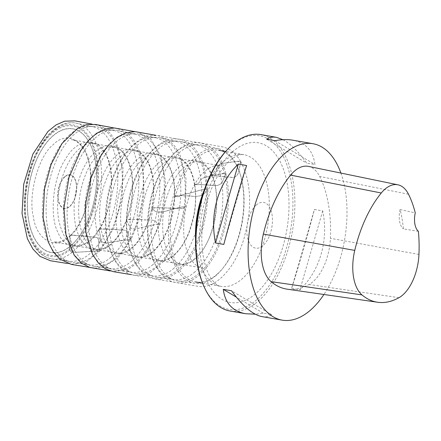 <?xml version="1.0" encoding="UTF-8"?>
<svg xmlns="http://www.w3.org/2000/svg" width="441" height="441" viewBox="0 0 441 441"><rect width="100%" height="100%" fill="white"/><g stroke="black" fill="none" stroke-linecap="round" stroke-linejoin="round"><path stroke-width="0.33" stroke-dasharray="2.21 1.65" d="M229.987 311.004A89.54 47.716 99.9 0 0 258.492 300.889A89.54 47.716 99.9 0 0 294.875 205.263A89.54 47.716 99.9 0 0 260.863 134.604M340.904 173.07A89.54 47.716 -80.1 0 1 323.92 294.483M282.946 139.687C290.465 143.722 298.364 151.528 306.655 163.109L314.946 164.565C313.176 150.833 305.789 142.708 292.785 140.188M261.91 316.588C265.559 317.217 268.784 316.572 271.579 314.659L263.288 313.204L255.284 314.213M291.611 288.381L299.902 289.831C319.995 270.636 328.788 240.202 322.702 210.914L314.411 209.464C307.388 236.459 298.596 266.893 291.611 288.381L314.411 209.464M71.106 247.836A65.615 34.966 99.9 0 0 96.491 159.967A65.615 34.966 99.9 0 0 51.95 133.391A65.615 34.966 99.9 0 0 26.565 221.261A65.615 34.966 99.9 0 0 71.106 247.836M70.147 134.318A68.283 36.388 99.9 0 0 42.479 204.249A68.283 36.388 99.9 0 0 65.163 260.289A68.283 36.388 99.9 0 0 69.143 261.254A68.283 36.388 99.9 0 0 115.955 200.142A68.283 36.388 99.9 0 0 92.682 126.765A68.283 36.388 99.9 0 0 88.613 126.313A68.283 36.388 99.9 0 0 70.147 134.318M74.149 134.422A68.983 36.763 99.9 0 0 46.195 205.076A68.983 36.763 99.9 0 0 69.116 261.695A68.983 36.763 99.9 0 0 73.118 262.66A68.983 36.763 99.9 0 0 94.286 254.749A68.983 36.763 99.9 0 0 122.306 181.802A68.983 36.763 99.9 0 0 96.899 126.788A68.983 36.763 99.9 0 0 92.803 126.341A68.983 36.763 99.9 0 0 74.149 134.422M115.277 258.426A68.983 36.763 -80.1 0 1 94.109 266.336A68.983 36.763 -80.1 0 1 90.107 265.366A68.983 36.763 -80.1 0 1 69 191.923A68.983 36.763 -80.1 0 1 113.8 130.012A68.983 36.763 -80.1 0 1 117.89 130.464A68.983 36.763 -80.1 0 1 143.297 185.479A68.983 36.763 -80.1 0 1 115.277 258.426M111.071 257.092A68.283 36.388 -80.1 0 1 90.118 264.925A68.283 36.388 -80.1 0 1 86.16 263.966A68.283 36.388 -80.1 0 1 65.262 191.267A68.283 36.388 -80.1 0 1 109.611 129.99A68.283 36.388 -80.1 0 1 113.657 130.437A68.283 36.388 -80.1 0 1 138.805 184.889A68.283 36.388 -80.1 0 1 111.071 257.092M136.275 262.097A68.983 36.763 -80.1 0 1 115.107 270.013A68.983 36.763 -80.1 0 1 111.104 269.043A68.983 36.763 -80.1 0 1 89.997 195.6A68.983 36.763 -80.1 0 1 134.797 133.689A68.983 36.763 -80.1 0 1 138.887 134.136A68.983 36.763 -80.1 0 1 164.295 189.15A68.983 36.763 -80.1 0 1 136.275 262.097M132.068 260.769A68.283 36.388 -80.1 0 1 111.115 268.597A68.283 36.388 -80.1 0 1 107.152 267.643A68.283 36.388 -80.1 0 1 86.26 194.944A68.283 36.388 -80.1 0 1 130.602 133.667A68.283 36.388 -80.1 0 1 134.654 134.108A68.283 36.388 -80.1 0 1 159.802 188.566A68.283 36.388 -80.1 0 1 132.068 260.769M157.266 265.774A68.983 36.763 -80.1 0 1 136.104 273.685A68.983 36.763 -80.1 0 1 132.102 272.72A68.983 36.763 -80.1 0 1 110.989 199.271A68.983 36.763 -80.1 0 1 155.789 137.36A68.983 36.763 -80.1 0 1 159.885 137.812A68.983 36.763 -80.1 0 1 185.292 192.827A68.983 36.763 -80.1 0 1 157.266 265.774M153.06 264.44A68.283 36.388 -80.1 0 1 132.107 272.273A68.283 36.388 -80.1 0 1 128.149 271.314A68.283 36.388 -80.1 0 1 107.257 198.621A68.283 36.388 -80.1 0 1 151.599 137.338A68.283 36.388 -80.1 0 1 155.651 137.785A68.283 36.388 -80.1 0 1 180.799 192.237A68.283 36.388 -80.1 0 1 153.06 264.44M178.263 269.445A68.983 36.763 -80.1 0 1 157.095 277.361A68.983 36.763 -80.1 0 1 153.093 276.391A68.983 36.763 -80.1 0 1 131.986 202.948A68.983 36.763 -80.1 0 1 176.786 141.037A68.983 36.763 -80.1 0 1 180.876 141.489A68.983 36.763 -80.1 0 1 206.283 196.504A68.983 36.763 -80.1 0 1 178.263 269.445M174.057 268.117A68.283 36.388 -80.1 0 1 153.104 275.95A68.283 36.388 -80.1 0 1 149.146 274.991A68.283 36.388 -80.1 0 1 128.248 202.292A68.283 36.388 -80.1 0 1 172.591 141.015A68.283 36.388 -80.1 0 1 176.643 141.462A68.283 36.388 -80.1 0 1 201.791 195.914A68.283 36.388 -80.1 0 1 174.057 268.117M199.26 273.122A68.983 36.763 -80.1 0 1 178.092 281.033A68.983 36.763 -80.1 0 1 174.09 280.068A68.983 36.763 -80.1 0 1 152.983 206.62A68.983 36.763 -80.1 0 1 197.777 144.714A68.983 36.763 -80.1 0 1 201.873 145.161A68.983 36.763 -80.1 0 1 227.28 200.175A68.983 36.763 -80.1 0 1 199.26 273.122M195.049 271.794A68.283 36.388 -80.1 0 1 174.101 279.622A68.283 36.388 -80.1 0 1 170.138 278.662A68.283 36.388 -80.1 0 1 149.245 205.969A68.283 36.388 -80.1 0 1 193.588 144.692A68.283 36.388 -80.1 0 1 197.64 145.133A68.283 36.388 -80.1 0 1 222.788 199.591A68.283 36.388 -80.1 0 1 195.049 271.794M216.046 275.465A68.283 36.388 -80.1 0 1 195.093 283.298A68.283 36.388 -80.1 0 1 170.243 209.64A68.283 36.388 -80.1 0 1 218.631 148.81A68.283 36.388 -80.1 0 1 239.573 172.26A68.283 36.388 -80.1 0 1 222.749 268.354A68.283 36.388 -80.1 0 1 216.046 275.465M216.917 274.401A66.845 35.622 99.9 0 0 223.482 267.439A66.845 35.622 99.9 0 0 239.943 173.368A66.845 35.622 99.9 0 0 218.686 150.265A66.845 35.622 99.9 0 0 197.403 157.812A66.845 35.622 99.9 0 0 170.243 229.199A66.845 35.622 99.9 0 0 195.639 281.948A66.845 35.622 99.9 0 0 216.917 274.401M226.911 150.072A88.117 46.955 -80.1 0 1 231.376 145.745A88.117 46.955 -80.1 0 1 289.649 173.853A88.117 46.955 -80.1 0 1 266.314 289.555A88.117 46.955 -80.1 0 1 203.307 284.925M308.369 166.373A42.639 22.723 -80.1 0 1 319.675 176.45A102.334 54.53 -80.1 0 1 330.408 238.294A42.639 22.723 -80.1 0 1 309.058 284.489A102.334 54.53 -80.1 0 1 287.157 289.169M418.382 231.327L403.394 228.89A100.079 53.328 99.9 0 0 400.114 209.585L415.251 212.887M400.114 209.585A17.056 9.09 99.9 0 0 403.394 228.89M322.702 210.914L299.902 289.831M271.579 314.659L231.58 290.79M263.288 313.204L236.382 297.151M223.819 244.435L246.624 165.518M274.947 140.69L314.946 164.565M266.651 139.24L306.655 163.109M256.249 205.043A23.219 12.37 -80.1 0 1 272.009 214.447A23.219 12.37 -80.1 0 1 263.029 245.538A23.219 12.37 -80.1 0 1 247.269 236.133A23.219 12.37 -80.1 0 1 256.249 205.043M69.854 236.249C70.257 240.565 70.08 244.215 69.32 247.197C69.325 249.022 70.025 250.631 71.414 252.026L77.291 252.241L89.269 251.414C92.748 250.697 98.277 251.949 100.184 250.334C98.508 248.399 98.156 245.736 99.142 242.341C99.131 240.516 98.431 238.906 97.042 237.512L80.427 235.808C77.214 236.034 72.109 233.984 69.854 236.249C84.126 225.45 94.92 186.08 89.484 164.647C86.557 140.899 66.464 130.062 52.948 144.935C38.676 155.734 27.882 195.104 33.318 216.537C36.25 240.29 56.338 251.127 69.854 236.249C70.262 240.565 70.08 244.215 69.32 247.197C69.325 249.022 70.025 250.631 71.42 252.026L77.291 252.241L100.101 250.841C99.732 248.526 97.411 246.756 99.027 243.234L98.145 238.52C96.579 237.208 94.782 236.712 92.753 237.037C85.328 236.007 77.781 235.494 70.108 235.488L69.854 236.249M98.982 229.904C100.107 233.879 100.581 236.966 100.399 239.165C100.702 242.363 105.267 243.812 109.125 242.473L120.724 240.621C123.998 239.739 129.648 240.158 131.197 239.016C129.136 238.333 128.276 236.608 128.618 233.84C128.359 230.505 123.64 229.585 120.04 230.009L109.203 229.182C106.121 229.381 100.78 227.859 98.982 229.904C111.689 212.408 115.884 171.604 106.601 155.695C99.479 136.341 77.059 137.961 65.83 158.639C53.118 176.13 48.929 216.933 58.212 232.842C65.334 252.197 87.753 250.576 98.982 229.904C100.107 233.879 100.581 236.966 100.399 239.165C100.702 242.363 105.267 243.812 109.125 242.473L131.253 239.298C129.285 238.471 128.408 236.652 128.623 233.84C128.359 230.505 123.645 229.585 120.046 230.009C113.017 229.1 106.005 228.879 99.016 229.353L98.982 229.904M126.545 220.197L129.671 226.878C130.608 228.758 135.337 229.524 138.865 228.229L149.89 225.687C152.928 224.772 158.562 224.392 159.824 223.868C157.586 224.502 156.373 223.89 156.169 222.032C155.254 219.987 150.453 219.855 147.046 220.059L136.363 219.425C133.408 219.53 127.918 218.598 126.545 220.197C131.616 206.179 133.568 192.326 132.399 178.627C131.313 166.24 127.658 156.825 121.435 150.381C107.797 137.923 89.44 150.684 80.279 175.694C75.207 189.713 73.256 203.566 74.424 217.264C75.51 229.651 79.165 239.072 85.389 245.51C99.021 257.968 117.383 245.207 126.545 220.197L129.654 226.856C130.58 228.725 135.315 229.496 138.843 228.206C146.252 226.327 153.286 224.91 159.945 223.967C157.746 224.519 156.494 223.879 156.186 222.049C155.276 220.015 150.469 219.883 147.062 220.081C140.018 219.271 133.149 219.188 126.457 219.839L126.545 220.197M151.925 208.389C154.311 210.666 155.783 211.818 156.346 211.84C158.54 212.347 161.649 212.138 165.678 211.211L176.003 208.373C178.798 207.562 184.272 206.482 185.341 206.664C183.164 208.56 181.775 209.133 181.174 208.384L161.323 207.799C158.484 207.744 152.944 207.424 151.925 208.389C157.277 178.467 150.194 154.344 134.571 149.549C118.651 146.544 103.216 165.066 96.904 194.856C91.552 224.778 98.635 248.9 114.258 253.696C130.178 256.701 145.613 238.179 151.925 208.389L151.765 208.218C158.137 207.606 164.824 207.656 171.83 208.367L181.19 208.395C181.89 209.062 183.324 208.461 185.496 206.597C179.189 207.479 172.58 209.012 165.656 211.195C161.621 212.115 158.512 212.325 156.329 211.829C155.772 211.807 154.306 210.66 151.925 208.389M174.713 195.947C177.514 197.022 179.239 196.978 179.895 195.821C182.254 194.735 185.297 193.913 189.029 193.356L198.577 190.655C201.14 190.071 206.333 188.461 207.336 189.371C205.429 192.353 204.067 194.068 203.257 194.52C200.958 195.87 197.866 196.477 193.985 196.339L183.71 195.749C180.964 195.495 175.479 195.743 174.713 195.947C174.118 211.024 170.728 224.535 164.543 236.492C158.903 247.269 152.084 254.099 144.091 256.971C127.102 261.971 115.073 241.481 116.121 214.651C116.716 199.575 120.112 186.063 126.291 174.107C131.936 163.324 138.755 156.5 146.748 153.622C163.738 148.623 175.766 169.118 174.713 195.947L174.515 195.958C180.595 195.567 187.094 195.694 194.007 196.344C197.899 196.488 200.986 195.881 203.273 194.52C204.189 193.93 205.594 192.133 207.485 189.128C201.868 189.112 194.983 191.868 189.002 193.351C185.264 193.908 182.221 194.729 179.878 195.815C179.222 196.973 177.502 197.017 174.713 195.947M194.74 184.388C197.75 184.167 199.53 182.927 200.082 180.678C201.493 177.988 206.035 176.874 208.687 176.709L217.474 174.553C219.839 174.294 224.645 172.381 225.704 173.963L222.314 182.094C220.169 184.917 217.215 186.052 213.461 185.501L203.395 184.757C200.705 184.277 195.374 184.994 194.74 184.388C196.703 198.252 195.633 211.945 191.521 225.456C187.855 237.897 182.028 247.87 174.046 255.378C157.354 268.927 142.344 258.768 138.105 233.565C136.142 219.701 137.217 206.008 141.324 192.491C144.995 180.055 150.822 170.077 158.799 162.575C175.49 149.025 190.501 159.184 194.74 184.388L194.531 184.608C200.385 184.553 206.702 184.851 213.472 185.507C217.237 186.058 220.186 184.922 222.325 182.1L225.82 173.522C220.103 173.848 214.387 174.906 208.665 176.698C206.013 176.863 201.471 177.977 200.065 180.672C199.519 182.921 197.744 184.162 194.74 184.388M212.099 175.143C215.098 173.66 216.724 171.34 216.978 168.181C218.019 164.239 222.286 162.757 224.783 163.17L232.881 161.924C235.103 162.067 239.463 160.094 240.703 162.249L238.526 172.629C236.795 176.659 234.077 178.186 230.378 177.205L220.506 176.213C217.832 175.496 212.738 176.543 212.099 175.143C216.525 186.218 217.793 198.996 215.914 213.477C214.249 226.613 210.037 238.592 203.284 249.402C188.649 270.78 171.102 269.864 162.757 250.157C158.33 239.083 157.057 226.305 158.942 211.823C160.607 198.687 164.818 186.714 171.571 175.898C186.207 154.521 203.753 155.441 212.099 175.143L211.934 175.628L231.602 177.304C234.711 178.688 238.223 174.741 238.746 171.797L240.698 161.544C235.191 161.516 229.882 162.056 224.767 163.17C222.27 162.751 218.003 164.234 216.961 168.175C216.718 171.334 215.092 173.66 212.099 175.143M64.794 176.929A16.846 8.974 -80.1 0 1 76.249 192.149A16.846 8.974 -80.1 0 1 60.704 205.776A16.846 8.974 -80.1 0 1 64.794 176.929M69.733 206.57A17.149 9.14 99.9 0 0 76.37 183.605A17.149 9.14 99.9 0 0 64.728 176.654A17.149 9.14 99.9 0 0 58.091 199.624A17.149 9.14 99.9 0 0 69.733 206.57M71.183 245.367A62.677 33.4 -80.1 0 1 28.538 188.726A62.677 33.4 -80.1 0 1 86.386 138.022A62.677 33.4 -80.1 0 1 71.183 245.367M71.183 245.499A62.831 33.483 99.9 0 0 86.425 137.884A62.831 33.483 99.9 0 0 28.433 188.715A62.831 33.483 99.9 0 0 71.183 245.499M51.79 132.427A66.718 35.556 -80.1 0 1 97.185 192.723A66.718 35.556 -80.1 0 1 35.605 246.695A66.718 35.556 -80.1 0 1 51.79 132.427M53.422 130.79A68.994 36.763 99.9 0 0 25.38 205.225A68.994 36.763 99.9 0 0 52.413 259.043A68.994 36.763 99.9 0 0 99.705 197.298A68.994 36.763 99.9 0 0 76.194 123.16A68.994 36.763 99.9 0 0 53.422 130.79M204.387 189.647A66.845 35.622 -80.1 0 1 222.639 162.227A66.845 35.622 -80.1 0 1 243.917 154.681A66.845 35.622 -80.1 0 1 267.478 226.663A66.845 35.622 -80.1 0 1 220.869 286.363A66.845 35.622 -80.1 0 1 195.567 240.047M232.407 151.902A81.056 43.19 99.9 0 0 212.749 290.724A81.056 43.19 99.9 0 0 287.56 225.153A81.056 43.19 99.9 0 0 232.407 151.902M398.956 297.697L309.058 284.489M408.504 194.233L319.675 176.45M418.95 254.44L330.408 238.294M92.682 126.765L76.194 123.16C68.041 121.573 60.042 124.202 52.187 131.049C36.735 144.24 25.198 173.682 24.365 201.322C23.886 215.721 25.832 228.179 30.197 238.697C35.341 250.664 42.744 257.445 52.413 259.043L69.143 261.254M65.163 260.289L69.116 261.695M88.613 126.313L92.803 126.341M86.16 263.966L90.107 265.366M109.611 129.99L113.8 130.012M113.657 130.437L96.899 126.788M90.118 264.925L73.118 262.66M107.152 267.643L111.104 269.043M130.602 133.667L134.797 133.689M134.654 134.108L117.89 130.464M111.115 268.597L94.109 266.336M128.149 271.314L132.102 272.72M151.599 137.338L155.789 137.36M155.651 137.785L138.887 134.136M132.107 272.273L115.107 270.013M149.146 274.991L153.093 276.391M172.591 141.015L176.786 141.037M176.643 141.462L159.885 137.812M153.104 275.95L136.104 273.685M170.138 278.662L174.09 280.068M193.588 144.692L197.777 144.714M197.64 145.133L180.876 141.489M174.101 279.622L157.095 277.361M218.631 148.81L201.873 145.161M195.093 283.298L178.092 281.033M239.943 173.368L239.573 172.26M223.482 267.439L222.749 268.354M202.573 283.161L220.869 286.363C217.396 286.06 213.731 282.747 209.866 276.424C207.287 271.904 205.247 266.088 203.759 258.977C201.057 245.312 201.184 230.29 204.139 213.896C207.11 198.571 211.978 185.363 218.742 174.278C222.402 168.401 226.128 163.815 229.932 160.518C238.201 153.744 241.933 154.427 243.917 154.681L225.621 151.478M94.556 268.189L102.477 267.428L117.929 257.902L131.253 239.298L139.494 218.416L143.942 195.302L143.082 164.879L139.681 151.853L134.466 141.192L128.673 134.307L121.887 129.891L113.828 127.929M89.429 267.34L90.984 267.626M99.016 229.353C113.772 206.868 115.575 166.158 103.365 150.921C100.14 146.594 96.546 144.053 92.582 143.297L115.14 147.333L111.182 147.255C106.849 147.779 102.433 150.276 97.941 154.741C90.207 162.812 84.584 174.217 81.072 188.963C77.533 205.478 77.848 220.087 82.009 232.782C83.873 238.085 86.276 242.192 89.22 245.102C91.772 247.577 94.451 249.055 97.257 249.534L74.656 245.665C77.169 246.072 79.887 245.725 82.814 244.617C88.647 242.28 94.043 237.192 99.016 229.353M110.217 270.95L113.635 271.606L128.248 269.302L137.785 262.665L146.561 252.45L159.945 223.967L164.515 202.689L165.458 181.339L161.037 156.527L150.816 139.075L137.603 132.068L134.626 131.594M126.457 219.839C131.379 206.432 133.298 192.855 132.217 179.107C131.038 167.018 127.736 158.016 122.328 152.101C119.555 149.24 116.622 147.52 113.53 146.952L136.131 150.921L133.088 150.767C129.169 150.987 125.112 152.895 120.933 156.494C113.701 162.42 107.698 173.285 102.918 189.101C99.672 201.581 98.812 213.609 100.344 225.186C101.579 233.587 103.938 240.345 107.411 245.466C110.641 250.003 114.241 252.61 118.21 253.288L95.614 249.347L98.514 249.523C99.462 249.617 94.534 248.713 99.346 249.43C103.668 248.961 107.99 246.706 112.317 242.66C118.006 237.214 122.719 229.607 126.457 219.839M211.934 175.628C222.391 198.538 213.747 240.538 198.053 255.637C191.73 262.141 185.606 264.947 179.685 264.049L202.325 267.919L198.373 266.562C194.972 264.82 192.006 261.601 189.481 256.91C183.936 245.819 182.359 231.624 184.751 214.337C187.26 199.018 192.27 186.477 199.784 176.709C203.797 171.698 207.915 168.357 212.132 166.687C214.982 165.59 217.645 165.265 220.114 165.711L197.585 161.676L201.702 163.176C205.848 165.43 209.255 169.581 211.934 175.628M240.698 161.544C248.261 175.942 251.006 193.412 248.933 213.946L247.291 225.175L244.094 238.239C241.221 247.864 237.252 256.701 232.186 264.749C221.52 280.344 210.55 287.609 199.282 286.545L173.153 282.047C167.8 280.448 163.038 276.744 158.865 270.923C150.508 258.288 146.919 241.288 148.099 219.932L149.593 207.072L151.379 198.202C153.49 189.161 156.698 180.397 161.009 171.902C170.176 154.637 181.036 144.907 193.577 142.719C196.427 142.454 198.709 142.504 200.423 142.867L221.74 146.781C222.005 147.035 220.836 146.081 227.253 148.424C232.462 150.8 236.944 155.177 240.698 161.544M174.515 195.958C173.908 212.375 169.912 226.922 162.514 239.595C158.501 246.177 154.096 250.951 149.301 253.911C145.15 256.37 141.258 257.296 137.625 256.695L160.215 260.642L155.998 259.104C152.371 257.103 149.284 253.426 146.732 248.068C141.842 237.225 140.475 223.747 142.625 207.645C145.006 192.414 149.896 179.862 157.294 169.989C161.037 165.127 164.901 161.737 168.892 159.824C172.194 158.286 175.281 157.768 178.142 158.275L156.544 154.543C155.612 154.405 159.973 155.254 157.68 154.901C161.549 156.318 164.906 159.355 167.745 164.013C172.47 172.106 174.73 182.756 174.515 195.958M207.485 189.128C208.361 208.02 203.996 229.585 196.592 245.554C189.277 261.943 179.559 272.703 167.437 277.836L159.488 279.291L134.411 275.344C133.81 275.057 135.817 276.016 129.621 274.07C123.508 271.496 118.568 266.91 114.803 260.317C107.791 248.311 104.919 231.999 106.187 211.377L107.94 197.744L109.991 188.467C112.576 178.693 115.944 170.044 120.095 162.514C128.265 147.272 138.446 138.292 150.635 135.558L158.622 135.635L180.286 139.532C181.659 139.389 190.341 142.702 193.869 147.526C197.954 152.178 201.085 157.828 203.251 164.487L206.223 176.659L207.485 189.128M194.531 184.608C196.08 194.205 195.854 204.404 193.847 215.202L189.398 231.051C186.863 237.705 183.792 243.426 180.187 248.217C171.869 259.065 163.55 261.414 158.65 260.372L181.312 264.275L177.883 263.156C174.912 261.745 172.244 259.242 169.879 255.642C164.157 246.365 161.841 233.675 162.933 217.567C164.239 203.141 168.076 190.402 174.454 179.355C178.919 171.935 183.765 166.814 188.996 163.991C192.612 162.106 195.98 161.445 199.1 162.001L178.17 158.402C181.466 159.471 184.426 161.731 187.05 165.177C190.65 169.983 193.141 176.466 194.531 184.608M225.82 173.522C230.23 192.436 229.342 212.7 223.163 234.32C216.84 254.705 207.683 269.192 195.683 277.78C190.054 281.584 184.421 283.293 178.792 282.913L155.375 279.054L146.566 275.774C135.541 268.128 129.097 254.022 127.217 233.46C123.364 196.697 142.234 148.815 166.896 140.481C171.262 138.849 175.612 138.468 179.95 139.328L200.694 143.105C204.674 143.738 208.273 145.37 211.504 148C218.102 153.446 222.87 161.952 225.82 173.522M151.765 208.218C154.455 193.665 154.074 180.65 150.618 169.173C148.628 162.916 145.888 158.143 142.41 154.857C139.88 152.536 137.256 151.131 134.538 150.629L157.128 154.593L153.639 154.477C149.697 154.83 145.64 156.864 141.473 160.596C134.273 166.687 128.348 177.712 123.689 193.671C120.288 207.358 119.704 220.257 121.942 232.363C123.557 240.428 126.22 246.679 129.919 251.127C132.802 254.446 135.905 256.397 139.224 256.965L116.617 253.024L119.616 253.2C120.525 253.277 116.633 252.539 120.492 253.09C124.533 252.616 128.59 250.571 132.658 246.949C140.464 240.191 148.308 225.979 151.765 208.218M131.302 274.644L134.929 275.327L142.873 275.156L150.877 272.141L162.933 262.075L173.357 246.464L180.975 227.539L185.496 206.597L186.019 179.013L180.286 155.684L174.95 146.373L168.269 139.731L158.606 135.745L155.679 135.277M67.556 263.503L71.651 264.264L86.155 261.998L100.101 250.841L113.932 227.743L122.085 198.351L123.028 168.131L116.496 142.956L110.669 133.739L103.437 127.51L99.705 125.751L91.949 124.108M70.108 235.488C87.081 220.544 95.576 180.093 87.5 157.812C83.371 145.271 76.502 140.332 71.574 139.621L94.137 143.672L91.43 143.49C87.616 143.606 83.663 145.321 79.567 148.645C71.519 155.53 65.378 166.318 61.139 181.014C57.374 195.148 56.635 208.549 58.918 221.211C62.931 236.955 68.708 245.163 76.249 245.841L53.67 241.993L57.975 241.982C62.027 241.381 66.067 239.215 70.108 235.488"/><path stroke-width="0.66" d="M312.983 143.727L292.785 140.188C287.493 139.273 281.545 139.444 274.947 140.69L266.651 139.24C269.451 137.327 272.676 136.682 276.32 137.311L260.863 134.604A89.54 47.716 99.9 0 0 232.357 144.714A89.54 47.716 99.9 0 0 227.815 149.108A89.54 47.716 99.9 0 0 203.836 286.137A89.54 47.716 99.9 0 0 229.987 311.004L245.45 313.705C232.446 311.192 225.059 303.066 223.284 289.335L231.58 290.79C242.638 306.142 252.748 314.742 261.91 316.588L282.113 320.127A89.54 47.716 -80.1 0 1 250.549 223.697A89.54 47.716 -80.1 0 1 312.983 143.727A89.54 47.716 -80.1 0 1 340.904 173.07M323.92 294.483A89.54 47.716 -80.1 0 1 310.613 310.012A89.54 47.716 -80.1 0 1 282.113 320.127M276.32 137.311L282.946 139.687M255.284 314.213L245.45 313.705M238.327 164.069L246.624 165.518C239.634 187.006 230.841 217.441 223.819 244.435L215.528 242.985C209.442 213.692 218.234 183.263 238.327 164.069L215.528 242.985M203.836 286.137L203.307 284.925A88.117 46.955 -80.1 0 1 226.911 150.072L227.815 149.108M377.634 302.25L287.157 289.169A102.334 54.53 -80.1 0 1 271.066 281.623A42.639 22.723 -80.1 0 1 263.354 234.099A102.334 54.53 -80.1 0 1 290.613 175.121A42.639 22.723 -80.1 0 1 308.369 166.373L397.914 184.801A39.927 21.273 -80.1 0 1 408.504 194.233A99.616 53.085 -80.1 0 1 415.251 212.887A17.056 9.09 -80.1 0 0 418.382 231.327A99.616 53.085 -80.1 0 1 418.95 254.44A39.927 21.273 -80.1 0 1 398.956 297.697A99.616 53.085 -80.1 0 1 377.634 302.25A99.616 53.085 -80.1 0 1 361.973 294.902A39.927 21.273 -80.1 0 1 354.751 250.405A99.616 53.085 -80.1 0 1 381.289 192.993A39.927 21.273 -80.1 0 1 397.914 184.801M236.382 297.151L223.284 289.335M195.567 240.047A66.845 35.622 -80.1 0 1 204.387 189.647M361.973 294.902L271.066 281.623M354.751 250.405L263.354 234.099M381.289 192.993L290.613 175.121M195.639 281.948L202.573 283.161M218.686 150.265L225.621 151.478M113.828 127.929L95.361 124.45L86.673 124.616L77.963 128.044L61.977 143.534L51.128 164.339L44.48 189.134L43.069 217.43L48.218 241.927L53.229 251.701L59.662 258.999L71.486 264.435L89.429 267.34M90.984 267.626L94.556 268.189M134.626 131.594L114.577 127.989L105.548 128.921L96.618 133.265L88.189 140.685L80.565 150.921L68.989 177.458L63.951 207.86L65.952 234.524L74.204 255.223L81.304 263.079L89.826 267.45L110.217 270.95M155.679 135.277L135.051 131.622L125.972 132.774L117.03 137.338L108.607 145.017L101.028 155.486L90.868 178.258L85.482 204.326L85.846 231.922L92.643 254.534L98.387 263.04L105.454 268.883L113.431 271.667L131.302 274.644M91.949 124.108L74.893 120.873L64.579 121.192L56.106 124.88L48.019 131.385L32.871 154.135L23.671 184.355L22.05 213.461L27.364 238.609L32.882 248.972L40.037 256.397L50.511 260.763L67.556 263.503"/></g></svg>
